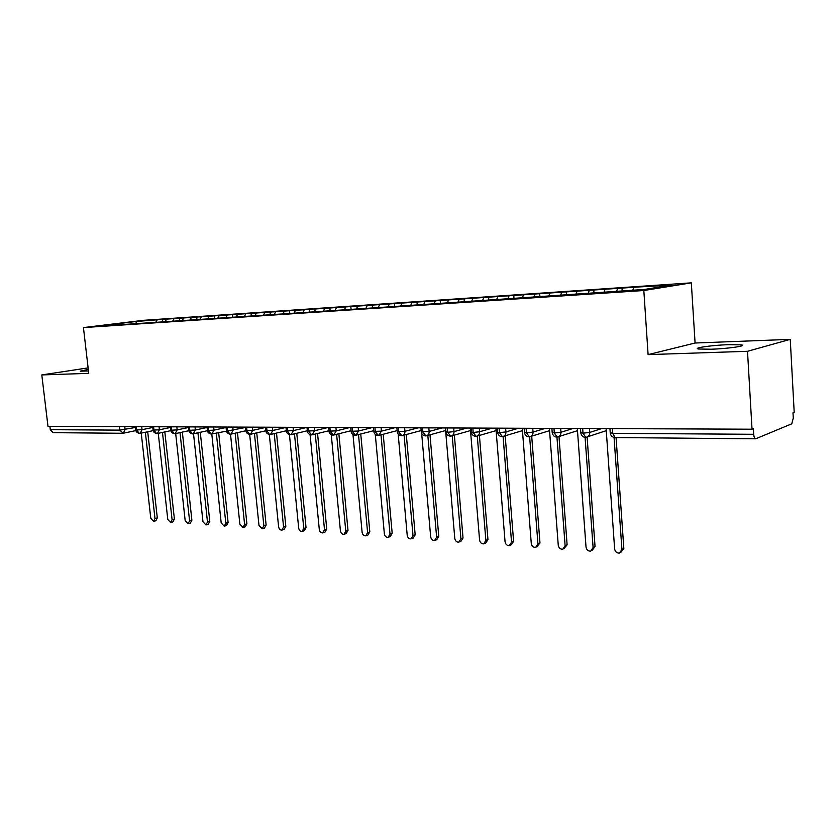 <?xml version="1.0" encoding="UTF-8"?>
<svg xmlns="http://www.w3.org/2000/svg" width="836" height="836" viewBox="0 0 836 836"><rect width="100%" height="100%" fill="white"/><g stroke="black" fill="none" stroke-linecap="round" stroke-linejoin="round"><path stroke-width="1.25" d="M88.302 369.407L80.277 371.174L88.48 370.975M710.987 349.229C727.926 348.716 748.042 345.79 741.229 344.871L728.417 344.672C711.76 345.216 692.03 348.058 698.562 349.009L710.987 349.229M790.25 339.364L794.2 412.315L792.998 412.796L793.291 418.094L791.755 423.821L755.713 438.795L615.024 437.562L612.757 433.361L753.706 434.292L753.382 428.649L752.024 429.202L747.509 351.298L790.25 339.364L695.082 343.021L691.32 282.85L143.458 320.313L83.443 327.587L643.824 290.52L691.32 282.85M389.221 304.294L387.988 306.927L644.577 289.434L671.548 285.118L638.171 286.988L162.487 319.394L162.759 321.839M387.988 306.927L117.51 324.89L102.305 325.58L136.101 321.484L162.487 319.394M166.469 319.425L165.277 321.526M173.961 318.913L172.853 320.878M183.606 318.255L182.384 320.439M191.266 317.732L190.159 319.728M201.142 317.063L199.888 319.331M208.979 316.53L207.882 318.547M219.084 315.851L217.799 318.202M227.11 315.308L226.013 317.335M237.455 314.597L236.16 317.011M245.679 314.043L244.582 316.102M256.276 313.322L254.99 315.757M264.698 312.748L263.601 314.838M275.546 312.016L274.271 314.482M284.177 311.431L283.09 313.531M295.296 310.668L294.021 313.166M304.147 310.072L303.04 312.256M315.538 309.299L314.273 311.818M324.608 308.683L323.48 310.961M336.302 307.888L335.121 310.271M345.602 307.251L344.432 309.644M357.589 306.436L356.533 308.641M367.129 305.788L365.928 308.296M379.429 304.952L378.384 307.178M401.844 303.437L400.81 305.683M411.897 302.747L410.675 305.422M424.866 301.869L423.831 304.158M435.19 301.169L433.978 303.865M448.504 300.26L447.479 302.58M459.11 299.549L457.909 302.277M472.789 298.619L471.776 300.96M483.689 297.877L482.508 300.646M497.744 296.916L496.751 299.288M508.946 296.163L507.786 298.964M523.409 295.181L522.427 297.585M534.935 294.397L533.786 297.24M549.806 293.384L548.844 295.819M561.656 292.579L560.601 295.296M576.965 291.534L576.004 294.053M589.171 290.709L588.23 293.196M604.93 289.643L603.926 292.328M617.49 288.786L616.571 291.304M753.706 434.292C753.957 437.071 754.626 438.566 755.713 438.795M633.719 287.688L632.81 290.217M124.763 426.621L125.097 429.579L123.247 433.215L122.547 433.278L53.055 432.672L50.296 429.683L49.888 426.318M88.125 367.882L41.8 374.925L47.976 426.308L752.024 429.202M695.082 343.021L648.099 354.621L747.509 351.298M648.099 354.621L643.824 290.52M41.8 374.925L88.752 373.358L83.443 327.587M136.101 321.484L136.184 323.323M157.043 320.063L155.924 322.006M621.994 288.096L622.193 290.928M585.722 437.249L583.016 433.173L582.682 428.502M593.769 290.019L593.999 293.237M566.348 291.889L566.578 295.056M539.701 293.697L539.931 296.832M513.785 295.463L514.025 298.546M488.59 297.177L488.83 300.187M464.074 298.849L464.314 301.691M440.217 300.479L440.436 303.165M416.976 302.057L417.206 304.607M394.352 303.604L394.571 306.101M372.302 305.098L372.522 307.575M350.817 306.572L351.036 309.006M329.865 307.993L330.084 310.396M309.425 309.383L309.654 311.765M289.486 310.741L289.716 313.092M270.038 312.068L270.268 314.388M251.04 313.364L251.291 315.757M232.502 314.629L232.763 317.241M214.382 315.862L214.653 318.443M196.69 317.063L196.962 319.613M179.395 318.244L179.667 320.763M557.079 436.998L554.32 432.985L553.975 428.387M529.282 436.758L526.471 432.797L526.126 428.272M502.29 436.517L499.447 432.62L499.082 428.157M476.081 436.298L473.186 432.452L472.831 428.053M450.614 436.068L447.678 432.285L447.312 427.948M425.848 435.859L422.891 432.118L422.514 427.844M401.771 435.65L398.782 431.961L398.406 427.75M378.342 435.441L375.322 431.815L374.946 427.645M355.551 435.242L352.499 431.658L352.123 427.551M333.355 435.054L330.283 431.512L329.896 427.468M311.734 434.866L308.641 431.376L308.254 427.374M293.07 427.311L293.394 430.613L291.043 434.657L290.113 434.73L287.563 431.23L287.176 427.29M272.463 427.227L272.787 430.488L270.498 434.48L269.579 434.553L267.029 431.104L266.632 427.206M252.378 427.144L252.702 430.362L250.476 434.312L249.703 434.386L246.996 430.968L246.61 427.123M232.784 427.06L233.119 430.247L230.945 434.145L230.046 434.208L227.476 430.843L227.078 427.039M213.671 426.987L214.006 430.132L211.895 433.978L211.142 434.051L208.425 430.718L208.028 426.966M195.028 426.914L195.363 430.017L193.304 433.821L192.573 433.884L189.845 430.592L189.438 426.882M176.835 426.83L177.169 429.903L175.163 433.665L174.431 433.727L171.704 430.477L171.296 426.809M159.059 426.757L159.394 429.788L157.45 433.508L156.583 433.57L153.991 430.362L153.594 426.736M141.712 426.694L142.047 429.683L140.145 433.361L139.445 433.424L136.696 430.247L136.289 426.673M606.11 428.596L614.638 548.98C615.223 551.875 616.843 553.233 619.486 553.077L621.921 549.461L623.834 548.531L620.74 552.46M616.069 437.573L623.834 548.531M614.063 437.458L621.921 549.461M577.321 428.481L586.026 547.089C586.6 549.921 588.168 551.269 590.728 551.123L593.1 547.559L595.054 546.639L591.878 550.59M587.102 436.998L595.054 546.639M585.075 437.291L593.1 547.559M549.388 428.366L558.249 545.25C558.814 548.029 560.329 549.356 562.806 549.231L565.115 545.709L567.111 544.811L563.861 548.75M558.991 436.538L567.111 544.811M556.943 437.05L565.115 545.709M522.26 428.251L531.268 543.463C531.821 546.19 533.295 547.507 535.688 547.392L537.945 543.912L539.972 543.024L536.66 546.963M531.696 436.152L539.972 543.024M529.627 436.758L537.945 543.912M495.905 428.147L505.059 541.728C505.592 544.414 507.024 545.699 509.343 545.605L511.538 542.156L513.597 541.3L511.402 544.727L510.242 545.218M505.184 435.786L513.597 541.3M503.084 436.434L511.538 542.156M470.292 428.042L479.571 540.046C480.094 542.679 481.484 543.943 483.73 543.86L485.873 540.464L487.963 539.617L485.82 543.003L484.556 543.525M479.415 435.441L487.963 539.617M477.283 436.068L485.873 540.464M445.389 427.938L454.784 538.405C455.306 540.986 456.655 542.24 458.828 542.167L460.918 538.812L463.029 537.976L460.95 541.331L459.591 541.864M454.366 435.128L463.029 537.976M452.213 435.734L460.918 538.812M421.657 433.341L430.665 536.806C431.177 539.345 432.494 540.589 434.605 540.516L436.632 537.203L438.775 536.388L436.747 539.701L435.305 540.244M429.997 434.814L438.775 536.388M427.823 435.42L436.632 537.203M398.176 434.083L407.205 535.249C407.707 537.757 408.982 538.969 411.03 538.917L413.005 535.636L415.178 534.831L413.193 538.112L411.678 538.677M406.296 434.532L415.178 534.831M404.091 435.117L413.005 535.636M375.291 434.438L384.351 533.744C384.842 536.2 386.086 537.402 388.071 537.36L390.004 534.12L392.188 533.326L390.255 536.566L388.688 537.14M383.222 434.26L392.188 533.326M380.997 434.835L390.004 534.12M352.991 434.615L362.103 532.271C362.584 534.685 363.796 535.876 365.719 535.834L367.61 532.636L369.815 531.863L367.924 535.061L366.283 535.636M360.755 433.999L369.815 531.863M358.508 434.563L367.61 532.636M331.265 434.689L340.419 530.839C340.889 533.211 342.07 534.392 343.951 534.361L345.78 531.194L348.006 530.432L346.167 533.587L344.474 534.173M338.873 433.748L348.006 530.432M336.615 434.312L345.78 531.194M310.093 434.689L319.289 529.439C319.749 531.78 320.899 532.94 322.727 532.908L324.514 529.784L326.751 529.031L324.964 532.156L323.219 532.751M317.555 433.508L326.751 529.031M315.276 434.072L324.514 529.784M289.444 434.626L298.682 528.07C299.142 530.379 300.26 531.529 302.036 531.508L303.781 528.415L306.039 527.673L304.294 530.766L302.496 531.351M296.77 433.288L306.039 527.673M294.481 433.832L303.781 528.415M269.317 434.521L278.597 526.743C279.046 529.01 280.144 530.149 281.868 530.129L283.571 527.067L285.828 526.346L284.135 529.407L282.296 529.993M276.507 433.069L285.828 526.346M274.208 433.612L283.571 527.067M249.671 434.386L258.993 525.447L262.19 528.791L263.852 525.771L266.12 525.05L264.458 528.07L262.588 528.665M256.746 432.86L266.12 525.05M254.437 433.393L263.852 525.771M230.506 434.197L239.869 524.182L242.983 527.485L244.603 524.496L246.892 523.785L245.272 526.784L243.36 527.37M237.466 432.661L246.892 523.785M235.146 433.184L244.603 524.496M211.79 433.999L221.195 522.939L224.247 526.21L225.824 523.252L228.113 522.563L226.535 525.52L224.591 526.105M218.645 432.473L228.113 522.563M216.315 432.985L225.824 523.252M193.524 433.769L202.97 521.737L205.949 524.966L207.485 522.04L209.784 521.35L208.248 524.276L206.273 524.872M200.285 432.285L209.784 521.35M197.944 432.797L207.485 522.04M175.685 433.55L185.164 520.556L188.069 523.754L189.573 520.849L191.883 520.18L190.378 523.075L188.382 523.66M182.352 432.107L191.883 520.18M180.001 432.62L189.573 520.849M158.265 433.33L167.775 519.407L170.617 522.563L172.08 519.689L174.4 519.031L172.927 521.894L170.899 522.479M164.828 431.94L174.4 519.031M162.477 432.442L172.08 519.689M141.242 433.132L150.773 518.278L153.552 521.403L154.984 518.56L157.304 517.912L155.872 520.744L153.824 521.319M147.711 431.773L157.304 517.912M145.359 432.264L154.984 518.56M612.422 428.628L612.757 433.361L610.228 432.703M50.296 429.683L119.799 430.132L119.391 426.6M123.247 433.215L119.799 430.132L135.547 427.447M589.464 428.534L589.746 432.442L601.627 428.575M585.336 437.301L586.402 437.186C588.638 436.611 589.756 435.023 589.746 432.442L583.016 433.173L580.759 432.546M560.674 428.408L560.966 432.264L573.078 428.46M532.741 428.293L533.034 432.087L545.375 428.345M505.623 428.189L505.926 431.919L518.456 428.241M479.289 428.074L479.592 431.763L492.31 428.126M453.697 427.969L454.011 431.606L466.896 428.022M428.826 427.865L429.14 431.449L442.181 427.927M404.634 427.771L404.948 431.303L418.136 427.823M381.111 427.677L381.425 431.157L394.738 427.729M358.216 427.583L358.529 431.021L371.968 427.635M335.926 427.489L336.25 430.874L349.782 427.541M314.221 427.395L314.545 430.749L328.172 427.457M286.34 430.895L293.394 430.613L307 427.395M250.81 434.229L265.848 430.759L272.787 430.488L285.996 427.426M245.878 430.655L252.702 430.362L265.514 427.447M212.187 433.915L245.554 427.457M207.401 430.435L214.006 430.132L226.075 427.468M188.863 430.321L195.363 430.017L207.088 427.468M170.763 430.216L177.169 429.903L188.549 427.468M153.093 430.112L159.394 429.788L170.46 427.468M135.829 430.007L142.047 429.683L152.8 427.457M556.692 437.061L557.716 436.946C559.901 436.382 560.977 434.825 560.966 432.264L554.32 432.985L552.188 432.39M528.885 436.81L529.888 436.705C532.01 436.162 533.054 434.615 533.034 432.087L526.471 432.797L524.454 432.233M501.893 436.58L502.864 436.476C504.934 435.943 505.947 434.427 505.926 431.919L499.447 432.62L497.524 432.087M475.674 436.35L476.625 436.256C478.641 435.734 479.624 434.229 479.592 431.763L473.186 432.452L471.368 431.94M450.196 436.131L451.126 436.037C453.091 435.525 454.052 434.051 454.011 431.606L447.678 432.285L445.954 431.794M425.43 435.911L426.339 435.817C428.251 435.326 429.181 433.863 429.14 431.449L421.24 431.658M401.353 435.702L402.231 435.619C404.101 435.128 405.011 433.696 404.948 431.303L397.215 431.522M377.914 435.504L378.781 435.41L381.425 431.157L373.838 431.386M355.122 435.305L355.969 435.222L358.529 431.021L351.078 431.261M332.916 435.107L333.752 435.023L336.25 430.874L328.935 431.136M311.295 434.919L312.121 434.845L314.545 430.749L307.355 431.01M226.034 427.039L226.399 430.54M741.292 346.01L741.229 344.871M587.478 436.841L606.257 430.655M609.935 428.617L610.249 433.121C610.761 435.838 612.349 437.312 615.024 437.562M558.699 436.632L577.488 430.665M585.263 437.301C582.985 437.249 581.49 435.786 580.79 432.943L580.466 428.492M530.776 436.434L549.565 430.665M556.609 437.05C554.372 436.998 552.909 435.566 552.22 432.766L551.885 428.377M503.68 436.235L522.448 430.644M528.801 436.81C526.544 436.695 525.102 435.284 524.475 432.588L524.141 428.262M477.366 436.037L496.103 430.613M501.799 436.58C499.583 436.455 498.162 435.075 497.556 432.421L497.211 428.147M451.806 435.838L470.501 430.582M475.579 436.35C473.176 435.943 471.786 434.584 471.399 432.264L471.044 428.042M426.966 435.65L445.619 430.54M450.102 436.12C447.699 435.702 446.33 434.354 445.975 432.097L445.619 427.938M402.816 435.462L421.145 430.561M425.325 435.911C422.985 435.483 421.626 434.166 421.271 431.951L420.905 427.833M379.314 435.274L397.131 430.624M401.238 435.702C398.908 435.242 397.57 433.947 397.236 431.794L396.881 427.739M356.46 435.096L373.765 430.676M377.809 435.493C375.51 435.044 374.194 433.769 373.859 431.648L373.493 427.645M334.201 434.908L351.036 430.718M355.007 435.295C352.708 434.814 351.402 433.56 351.11 431.512L350.733 427.551M312.539 434.741L328.893 430.739M332.801 435.107C330.523 434.615 329.248 433.361 328.956 431.366L328.579 427.457M290.238 434.73L291.043 434.657M291.43 434.563L307.334 430.749M311.18 434.919C308.902 434.396 307.638 433.163 307.376 431.24L307 427.374M269.704 434.553L270.498 434.48M270.864 434.396L286.32 430.759M290.113 434.73C287.845 434.197 286.602 432.985 286.361 431.104L285.975 427.28M249.703 434.386L250.476 434.312M269.579 434.553C267.332 433.999 266.099 432.808 265.869 430.979L265.493 427.196M230.182 434.208L230.945 434.145M231.258 434.072L245.805 430.77M249.567 434.375C247.32 433.8 246.097 432.62 245.899 430.843L245.512 427.112M211.142 434.051L211.895 433.978M226.42 430.728C226.608 432.452 227.82 433.612 230.046 434.208M192.573 433.884L193.304 433.821M193.586 433.759L207.432 430.718M211.006 434.041C208.77 433.424 207.579 432.275 207.422 430.603L207.035 426.956M174.431 433.727L175.163 433.665M175.424 433.602L188.905 430.686M192.426 433.874C190.19 433.226 189.009 432.097 188.873 430.488L188.487 426.882M156.729 433.57L157.45 433.508M157.69 433.456L170.826 430.655M174.296 433.717C172.059 433.038 170.889 431.919 170.784 430.373L170.387 426.809M139.445 433.424L140.145 433.361M140.375 433.309L153.176 430.624M156.583 433.57C154.346 432.86 153.197 431.752 153.103 430.258L152.716 426.736M123.467 433.173L135.934 430.582M139.288 433.414C137.052 432.682 135.902 431.585 135.85 430.153L135.453 426.663"/></g></svg>

